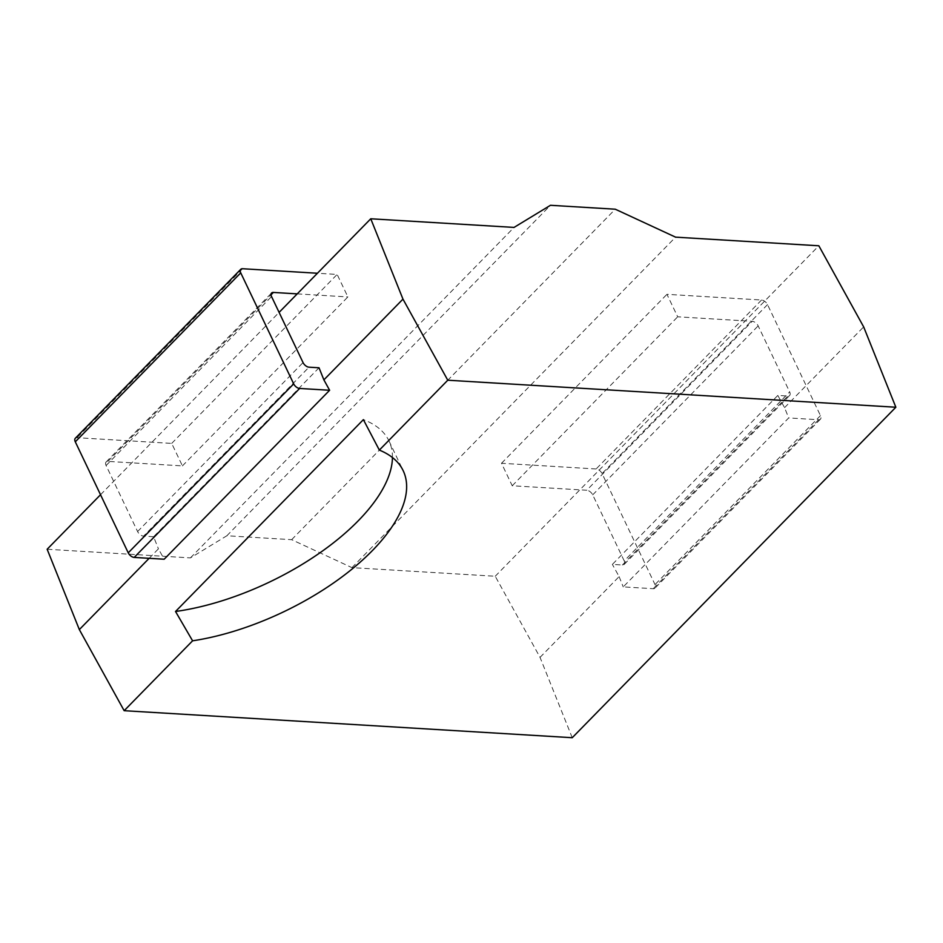 <?xml version="1.0" encoding="UTF-8"?>
<svg xmlns="http://www.w3.org/2000/svg" width="943" height="943" viewBox="0 0 943 943"><rect width="100%" height="100%" fill="white"/><g stroke="black" fill="none" stroke-linecap="round" stroke-linejoin="round"><path stroke-width="0.71" stroke-dasharray="4.71 3.54" d="M572.236 737.709L540.033 657.365L495.228 576.256L351.951 567.627L291.646 539.679L226.85 535.765L190.427 557.891L47.15 549.25M392.441 457.532A168.785 75.935 154.5 0 0 388.976 440.923A168.785 75.935 154.5 0 0 363.373 419.647M149.147 558.315L158.436 548.838L164.165 559.223M319.029 367.782L153.579 536.732L158.436 548.838M100.536 494.733L279.104 312.381M153.579 536.732L143.56 536.131L309.009 367.181M75.322 438.271A5.399 3.041 -135.6 0 1 77.102 437.693L171.697 443.399L182.423 465.889L107.915 461.398A5.399 3.041 44.4 0 0 106.135 461.976A5.399 3.041 44.4 0 0 106.099 465.512L137.595 531.546A5.399 3.041 44.4 0 0 143.56 536.131M761.555 300.015L596.106 468.977A5.399 3.041 -135.6 0 1 602.07 473.563L655.02 584.577A5.399 3.041 -135.6 0 1 654.996 588.126A5.399 3.041 -135.6 0 1 653.204 588.703L623.24 586.9L788.69 417.938L818.654 419.741A5.399 3.041 44.4 0 0 820.445 419.175A5.399 3.041 44.4 0 0 820.469 415.627L767.519 304.613A5.399 3.041 44.4 0 0 761.555 300.015L666.949 294.322L677.687 316.813L752.196 321.304A5.399 3.041 -135.6 0 1 758.16 325.889L789.656 391.923A5.399 3.041 -135.6 0 1 789.621 395.471A5.399 3.041 -135.6 0 1 787.841 396.036L777.822 395.435L612.372 564.397L622.392 564.998A5.399 3.041 44.4 0 0 624.172 564.421A5.399 3.041 44.4 0 0 624.207 560.873L789.656 391.923M596.106 468.977L501.499 463.272L512.226 485.763L586.746 490.254L752.196 321.304M624.207 560.873L592.711 494.851A5.399 3.041 44.4 0 0 586.746 490.254M540.033 657.365L619.115 576.609L612.372 564.397M619.115 576.609L623.24 586.9M171.697 443.399L337.146 274.437L317.426 273.246M182.423 465.889L347.884 296.927L337.146 274.437M297.222 293.874L347.884 296.927M777.822 395.435L784.564 407.647L788.69 417.938M501.499 463.272L666.949 294.322M512.226 485.763L677.687 316.813M784.564 407.647L863.658 326.891M495.228 576.256L818.842 245.781M190.427 557.891L514.041 227.416M226.85 535.765L550.464 205.291M291.646 539.679L615.26 209.205M351.951 567.627L675.577 237.153M242.551 268.731L77.102 437.693M107.915 461.398L271.042 294.805M106.099 465.512L271.549 296.562M137.595 531.546L303.045 362.584M622.392 564.998L787.841 396.036M818.654 419.741L653.204 588.703M820.469 415.627L655.02 584.577M767.519 304.613L602.07 473.563M592.711 494.851L758.16 325.889M388.976 440.923L403.168 470.675M106.135 461.976L271.584 293.014M820.445 419.175L654.996 588.126M624.172 564.421L789.621 395.471"/><path stroke-width="1.41" d="M895.85 407.235L572.236 737.709L124.158 710.692L192.584 640.816A168.785 75.935 154.5 0 0 351.15 569.796A168.785 75.935 154.5 0 0 403.168 470.675A168.785 75.935 154.5 0 0 379.345 450.094L447.772 380.218L895.85 407.235L863.658 326.891L818.842 245.781L675.577 237.153L615.26 209.205L550.464 205.291L514.041 227.416L370.764 218.776L402.967 299.12L447.772 380.218M100.536 494.733L47.15 549.25L79.342 629.594L124.158 710.692M392.441 457.532A168.785 75.935 154.5 0 1 175.528 611.488L192.584 640.816M379.345 450.094L363.373 419.647L175.528 611.488M79.342 629.594L149.147 558.315M317.426 273.246L242.551 268.731A5.399 3.041 44.4 0 0 240.771 269.309A5.399 3.041 44.4 0 0 240.736 272.857L293.686 383.872A5.399 3.041 44.4 0 0 299.65 388.457L134.201 557.419L164.165 559.223L329.626 390.261L323.885 379.876L402.967 299.12M279.104 312.381L370.764 218.776M271.042 294.805L273.364 292.436A5.399 3.041 -135.6 0 0 271.584 293.014A5.399 3.041 -135.6 0 0 271.549 296.562L303.045 362.584A5.399 3.041 -135.6 0 0 309.009 367.181L319.029 367.782L323.885 379.876M134.201 557.419A5.399 3.041 -135.6 0 1 128.236 552.834L75.287 441.807A5.399 3.041 -135.6 0 1 75.322 438.271L240.771 269.309M273.364 292.436L297.222 293.874M299.65 388.457L329.626 390.261M293.686 383.872L128.236 552.834M240.736 272.857L75.287 441.807"/></g></svg>
